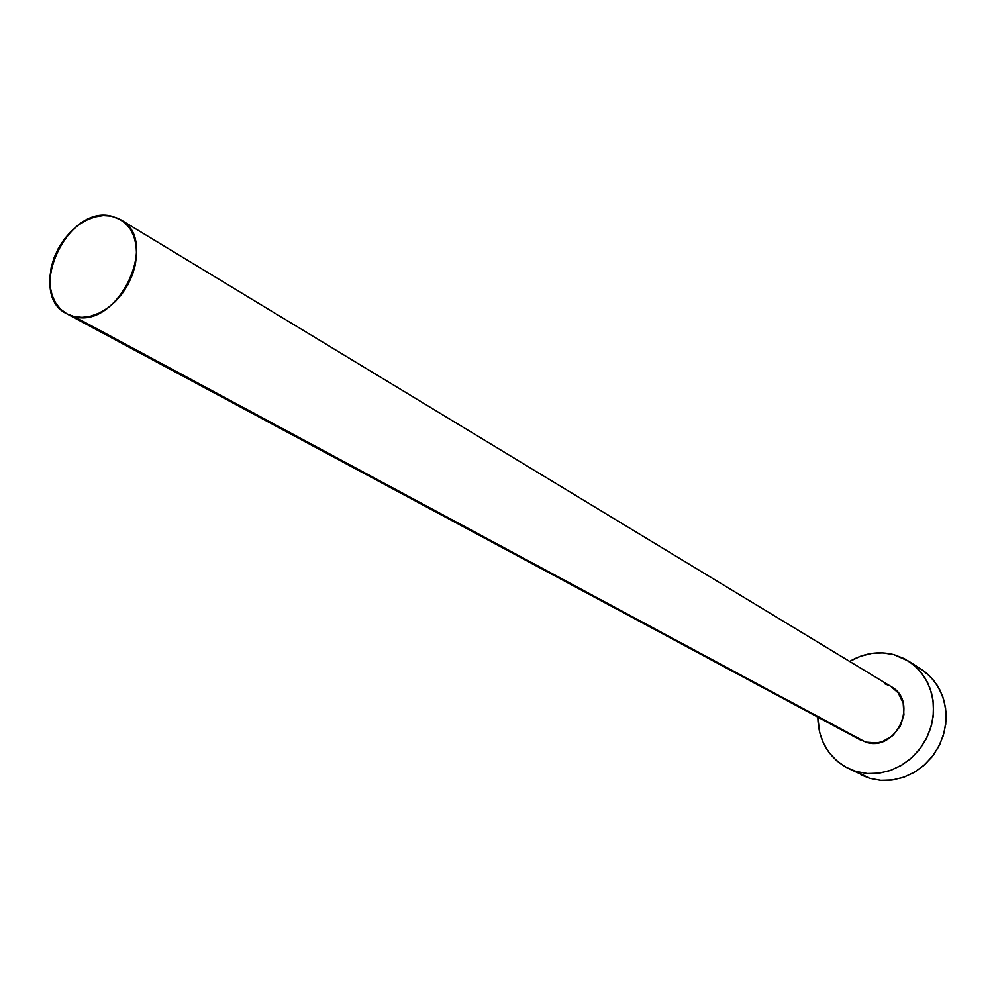 <?xml version="1.0" encoding="UTF-8"?>
<svg xmlns="http://www.w3.org/2000/svg" width="996" height="996" viewBox="0 0 996 996"><rect width="100%" height="100%" fill="white"/><g stroke="black" fill="none" stroke-linecap="round" stroke-linejoin="round"><path stroke-width="1.49" d="M890.997 686.505L898.155 692.818L903.185 703.014L903.932 714.755L900.26 726.233L892.715 735.671L882.493 741.609L876.866 742.954L865.649 742.145C896.188 752.715 919.47 701.757 891.096 686.555L120.715 219.743C160.555 240.223 117.69 329.676 74.165 316.554L865.649 742.145L74.165 316.554L66.969 313.852C25.784 294.604 66.844 204.566 111.34 216.12L120.715 219.743M847.546 768.065L869.657 778.299L881.037 780.366L892.777 779.93L904.38 777.005L915.349 771.701L925.197 764.218L933.526 754.893L939.95 744.112L944.208 732.334L946.1 720.083L945.578 707.87L942.652 696.229L937.473 685.634L930.264 676.545L921.362 669.324L908.601 661.132L917.59 668.428L924.861 677.616L930.077 688.323L933.015 700.101L933.526 712.464L931.596 724.876L927.276 736.803L920.765 747.722L912.336 757.184L902.364 764.766L891.283 770.145L879.555 773.12L867.69 773.581L856.199 771.502L869.657 778.299L847.546 768.065C828.298 757.296 818.388 740.314 817.816 717.12L819.596 732.359L823.418 743.091L829.22 752.727L836.814 760.869L845.928 767.219L856.199 771.502L867.255 773.543L878.671 773.245L889.988 770.605L900.77 765.712L910.593 758.74L919.034 749.988L925.782 739.767L930.55 728.512L933.152 716.647L933.489 704.682L931.571 693.054L927.463 682.248L921.35 672.661L913.494 664.681L904.194 658.593L893.823 654.609L908.601 661.132M849.625 661.431C863.856 653.127 878.597 650.861 893.823 654.609L882.792 652.878L871.525 653.451L860.432 656.277L849.625 661.431M884.46 683.704L889.64 685.734M860.955 774.826L869.657 778.299L880.601 780.329L891.906 780.055L903.098 777.453L913.768 772.635L923.466 765.775L931.82 757.122L938.469 747.037L943.175 735.932L945.739 724.217L946.051 712.389L944.133 700.898L940.05 690.216L933.999 680.741L926.205 672.835L921.138 669.175M111.34 216.12L103.335 215.547L94.956 216.904L86.528 220.141L78.36 225.121L70.766 231.645L64.018 239.476L58.366 248.328L54.033 257.839L51.157 267.687L49.875 277.498L50.211 286.91L52.178 295.551L55.714 303.108L60.681 309.283L66.919 313.827L74.165 316.554L82.17 317.351L90.624 316.18L99.189 313.055L107.531 308.113L115.324 301.527L122.259 293.559L128.048 284.52L132.468 274.759L135.344 264.687L136.564 254.69L136.079 245.165L133.937 236.488L130.202 228.993L125.048 222.967L118.673 218.622L111.34 216.12M860.544 740.065L66.969 313.852"/></g></svg>
